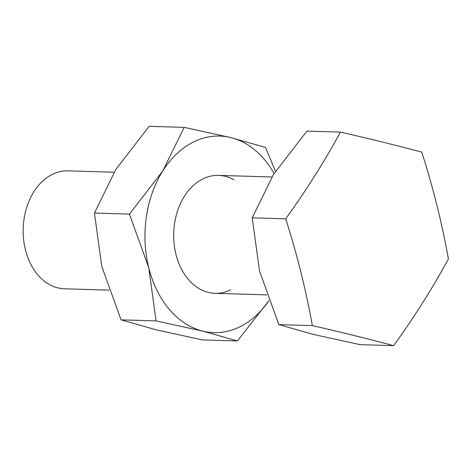 <?xml version="1.0" encoding="UTF-8"?>
<svg xmlns="http://www.w3.org/2000/svg" width="472" height="472" viewBox="0 0 472 472"><rect width="100%" height="100%" fill="white"/><g stroke="black" fill="none" stroke-linecap="round" stroke-linejoin="round"><path stroke-width="0.71" d="M300.912 272.279A581.74 370.815 63.9 0 1 312.328 325.615A581.74 61.59 8.3 0 1 393.677 345.675A581.74 309.225 -40.4 0 0 448.4 258.933A581.74 370.815 -116.1 0 0 436.983 205.597A581.74 370.815 -116.1 0 0 421.773 152.143A581.74 61.59 -171.7 0 0 340.424 132.089A581.74 309.225 139.6 0 1 285.702 218.825A581.74 370.815 63.9 0 1 300.912 272.279M108.955 290.132L64.487 288.793A59 43.088 -88.3 0 1 23.6 239.333A59 43.088 -88.3 0 1 52.427 174.333A59 43.088 -88.3 0 1 68.039 170.846L114.106 172.239M312.328 325.615L278.852 324.612L259.547 271.034L252.231 217.816L273.595 174.268L306.953 131.08L340.424 132.089M393.677 345.675L360.201 344.666L313.532 334.459L278.852 324.612M285.702 218.825L252.231 217.816M230.625 289.843A59 43.088 -88.3 0 1 175.968 254.361A59 43.088 -88.3 0 1 202.954 178.864A59 43.088 -88.3 0 1 233.941 179.797M193.732 141.871A98.329 71.809 -88.3 0 1 230.837 137.588L184.163 127.381L162.799 170.929L129.44 214.117L148.751 267.695A98.329 71.809 -88.3 0 1 162.799 170.929A98.329 71.809 -88.3 0 1 193.732 141.871M268.863 300.693A98.329 71.809 -88.3 0 1 239.847 326.842A98.329 71.809 -88.3 0 1 202.742 331.12A98.329 71.809 -88.3 0 1 148.751 267.695L156.067 320.913L202.742 331.12L237.416 340.967L268.881 300.735M275.489 171.306L265.512 147.435L230.837 137.588A98.329 71.809 -88.3 0 1 274.067 173.519M237.416 340.967L202.411 339.911L155.736 329.704L121.062 319.857L101.751 266.279L94.435 213.067L115.799 169.513L149.158 126.325L184.163 127.381M156.067 320.913L121.062 319.857M129.44 214.117L94.435 213.067M266.745 294.888L215.014 293.324M271.901 176.988L218.565 175.383"/></g></svg>
